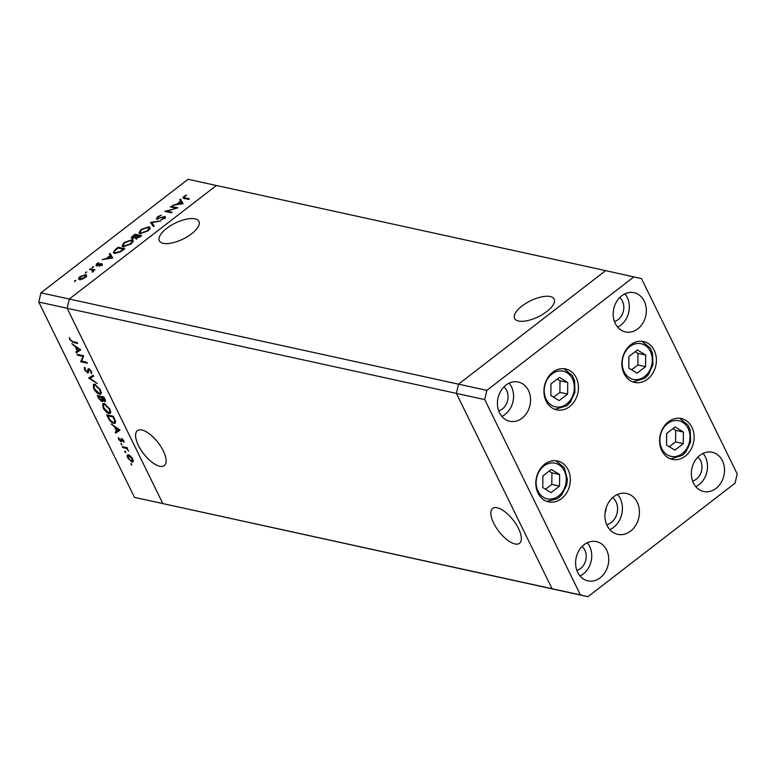 <?xml version="1.0" encoding="UTF-8"?>
<svg xmlns="http://www.w3.org/2000/svg" width="776" height="776" viewBox="0 0 776 776"><rect width="100%" height="100%" fill="white"/><g stroke="black" fill="none" stroke-linecap="round" stroke-linejoin="round"><path stroke-width="1.16" d="M194.999 218.842A22.029 8.876 -26.1 0 0 170.739 225.593A22.029 8.876 -26.1 0 0 159.352 240.783A22.029 8.876 -26.1 0 0 163.261 243.334A22.029 8.876 -26.1 0 0 187.53 236.583A22.029 8.876 -26.1 0 0 198.908 221.403A22.029 8.876 -26.1 0 0 194.999 218.842M550.242 296.539A22.029 8.876 -26.1 0 0 525.973 303.3A22.029 8.876 -26.1 0 0 514.595 318.48A22.029 8.876 -26.1 0 0 518.504 321.041A22.029 8.876 -26.1 0 0 542.773 314.28A22.029 8.876 -26.1 0 0 554.151 299.1A22.029 8.876 -26.1 0 0 550.242 296.539M493.672 523.14A22.029 9.128 52.3 0 1 492.644 508.416A22.029 9.128 52.3 0 1 518.533 528.572A22.029 9.128 52.3 0 1 519.561 543.297A22.029 9.128 52.3 0 1 493.672 523.14M163.299 450.875A22.029 9.128 -127.7 0 0 137.41 430.719A22.029 9.128 -127.7 0 0 138.429 445.434A22.029 9.128 -127.7 0 0 164.318 465.59A22.029 9.128 -127.7 0 0 163.299 450.875M633.982 276.828L486.862 390.367L484.738 399.591L580.429 594.93L587.946 596.705L735.076 483.167L737.2 473.942L641.51 278.613L605.639 270.63L458.519 384.168L69.268 299.032L216.397 185.493L605.639 270.63L458.519 384.168L456.395 393.393L67.143 308.256L162.834 503.585L134.49 497.387L38.8 302.058L40.924 292.833L188.054 179.295L216.397 185.493L69.268 299.032L67.143 308.256L38.8 302.058M486.862 390.367L458.519 384.168L456.395 393.393L552.085 588.722L162.834 503.585L67.143 308.256L69.268 299.032L40.924 292.833M605.047 512.975A15.064 12.29 102.3 0 0 606.221 507.611A15.064 12.29 -77.7 0 1 605.047 512.975M587.946 596.705L134.49 497.387M175.619 208.075L170.419 206.94L171.176 206.348L177.791 207.793L166.85 211.082L172.059 212.226L171.302 212.808L164.687 211.363L175.803 208.463M156.781 219.065L157.402 216.814L161.418 215.146L158.081 216.96L157.547 218.483L164.842 216.436L164.299 218.376L160.933 219.87L163.707 218.163L164.105 217.028L156.248 218.716M157.897 219.647L157.227 218.269L157.819 219.036M165.269 217.319L164.842 216.436L165.327 216.737M165.036 218.56L164.105 217.028M150.399 222.382L160.69 220.995L151.853 222.654L154.249 225.961L153.444 226.592L150.399 222.382M141.019 229.463L148.914 226.776L150.049 227.504L148.041 230.928L140.068 233.634L138.952 232.926L141.019 229.463L141.261 229.958M124.131 242.49L132.036 239.803L133.162 240.531L131.154 243.955L123.19 246.661L122.065 245.963L124.131 242.49L124.383 242.995M110.143 253.451L112.753 257.991L102.131 259.64L106.322 258.505L110.153 255.546L109.309 254.091L110.143 253.451L112.666 258.059M74.923 281.416L74.612 280.786L75.864 280.369L74.457 281.455M79.424 279.535C78.075 279.059 78.308 278.06 80.132 276.528L85.816 274.607L86.679 275.635L85.127 277.624L81.994 279.263L78.638 279.03M85.826 275.916L86.485 275.984L85.816 274.607L86.679 275.635M85.855 272.987L85.544 272.357L86.796 271.93L85.389 273.016M89.473 269.408L90.229 268.826L95.06 269.883L93.586 270.31L92.053 272.114L92.616 270.232L89.473 269.408M93.527 271.872L92.616 270.232M92.674 267.72L92.363 267.089L93.615 266.672L92.208 267.759M102.044 264.373L101.666 263.607L101.375 265.091L99.115 266.158L100.938 264.199L96.078 265.605L96.496 263.898L98.911 262.686L96.816 265.014L100.638 263.665L102.102 263.869M100.977 265.363L100.938 264.199M97.262 266.246L97.078 265.547M114.441 253.325L113.267 252.607L115.537 249.29L118.146 247.272L124.761 248.718L120.144 252.055L114.441 253.325M131.93 238.494C130.901 238.086 131.173 237.252 132.744 236.011L135.034 234.245L141.649 235.691L135.674 238.678L135.247 237.611L131.348 238.135M135.674 238.678L135.247 237.611L135.771 238.688M180.488 199.17L183.097 203.71L172.476 205.349L176.666 204.214L180.498 201.265L179.654 199.81L180.488 199.17L183.01 203.768M184.436 196.629L183.931 197.492L189.373 198.86L188.616 199.451L182.855 197.919L183.796 196.444L186.599 195.038L184.436 196.629M82.673 356.32L77.484 355.185L77.057 354.322L83.672 355.767L81.674 361.17L86.873 362.314L87.3 363.178L80.685 361.732L83.459 355.718M88.561 372.228L87.63 372.946L84.497 369.803L84.506 367.194L85.234 368.076L85.176 369.958L87.213 372.082L88.028 368.998L88.774 368.678L91.471 371.384L91.617 373.712L90.753 371.141L89.221 369.551L87.63 372.946L88.251 372.839M87.213 372.082L88.658 371.141M89.715 369.163L88.677 369.997M88.668 378.028L93.227 375.274L93.683 376.205L90.045 378.271L97.281 383.548L88.668 378.028L89.453 377.427M93.653 388.495L93.333 384.343L94.614 384.178L100.56 389.94L100.909 394.14L99.6 394.305C97.339 393.568 95.361 391.628 93.653 388.495L94.1 388.155M103.082 407.759L102.772 403.598L104.042 403.433L109.998 409.195L110.347 413.395L109.038 413.56C106.778 412.822 104.789 410.892 103.082 407.759L103.528 407.41M111.172 423.948L120.076 430.088L115.643 433.086L115.188 432.145L116.604 431.184L114.47 426.819L111.172 423.948M131.406 463.796L130.834 464.242L130.989 463.553L131.774 465.163L130.989 463.553M128.447 454.843L130.64 456.181L132.754 459.043L133.268 461.536L132.017 462.127L127.749 457.947C126.779 455.745 127.021 454.717 128.447 454.843L127.526 454.969M133.268 461.536L132.017 462.127L133.336 461.109M125.295 451.322L124.723 451.768L124.878 451.089L125.828 452.01L125.664 452.689L124.878 451.089M122.724 447.529L122.298 446.666L127.128 447.723L127.555 448.586L126.837 448.431L128.68 451.04L126.081 448.402L122.724 447.529L123.5 446.928M121.551 443.668L120.969 444.115L121.134 443.435L121.919 445.036L121.134 443.435M121.589 438.576L123.733 440.632L123.927 442.281L122.036 439.439L121.066 441.767L118.66 439.4L118.33 437.528L120.619 440.894L121.211 438.576M122.521 439.07L121.716 439.585M121.657 441.602L121.066 441.767L121.745 441.243M120.619 440.894L121.686 440.205M113.791 423.415C111.569 422.774 109.697 420.902 108.155 417.798L106.69 414.811L113.306 416.256L115.517 421.203L115.217 423.26L113.791 423.415L115.653 421.979M98.533 398.156L97.262 395.556L103.868 397.002L104.789 398.883C105.749 400.688 105.701 401.59 104.653 401.58L102.704 400.164L101.918 401.648L98.533 398.156L98.979 397.816M105.264 401.502L104.653 401.58L105.497 400.93M102.587 401.561L101.918 401.648L102.83 400.94M71.858 343.71L80.772 349.84L76.329 352.837L75.873 351.906L77.299 350.946L75.156 346.581L71.858 343.71M70.441 339.888L72.798 341.595L77.202 342.555L77.629 343.428L73.157 342.449L69.743 339.694L69.365 337.541L70.441 339.888M129.446 455.26L128.341 458.073L131.59 461.264L133.268 460.43M131.59 461.264L132.153 458.907L128.864 455.706L128.166 455.803L129.107 455.075M126.992 447.694L126.081 448.402M123.908 441.078L123.229 441.602M122.453 439.022L121.91 439.439M122.191 438.838L120.94 439.798M119.97 429.933L115.643 433.086M118.059 431.223L117.68 430.457M117.06 430.874L118.757 429.729L115.372 427.44L117.06 430.874M113.053 416.974L107.796 415.829L109.852 419.719L113.364 422.551L114.47 422.435L114.644 420.573L113.053 416.974L113.49 416.634M108.572 415.228L107.796 415.829M115.158 420.175L114.644 420.573M110.842 412.172L109.038 413.56M108.611 412.696L109.639 412.57L109.338 409.097L104.469 404.296L103.46 404.422L103.742 407.866L108.611 412.696M105.09 403.821L104.469 404.296M104.634 398.554L101.501 397.254L104.217 400.717L105.323 400.096M104.217 400.717L104.188 398.893M102.277 396.652L101.501 397.254M102.432 399.048L101.908 399.465L100.822 397.108L98.358 396.565L98.959 397.797L101.491 400.785L103.024 399.863M101.598 396.507L100.822 397.108M101.491 400.785L101.908 399.465M99.144 395.964L98.358 396.565M101.404 392.908L99.6 394.305M99.182 393.442L100.201 393.306L99.91 389.833L95.031 385.041L94.022 385.168L94.313 388.611L99.182 393.442M95.652 384.566L95.031 385.041M93.498 375.817L90.045 378.271M92.004 376.758L91.355 376.341M91.762 372.111L90.821 372.839M78.26 354.584L77.484 355.185M81.79 360.879L80.685 361.732M81.946 360.491L80.588 361.529M80.656 349.685L76.329 352.837M78.745 350.975L78.366 350.219M77.755 350.636L79.443 349.491L76.067 347.192L77.755 350.636M70.238 339.316L69.743 339.694M79.346 279.515L79.744 278.894M80.248 279.932L79.569 278.555L80.18 278.953L84.535 277.498L85.05 275.189L80.723 276.654L80.491 279.583M86.33 276.945L85.05 275.189M90.637 269.66L90.229 268.826M92.926 270.64L93.576 270.785M96.728 264.383L96.496 263.898M100.899 264.189L100.638 263.665M101.317 265.033L102.345 264.985M110.386 256.031L110.153 255.546M110.066 255.411L110.813 254.829M107.398 258.34L111.414 257.748L110.415 256.012L107.398 258.34L107.631 258.815M118.563 248.116L118.146 247.272M113.897 253.151L114.363 252.345M123.326 249.154L118.068 248.01L114.858 250.658L114.285 252.19L115.207 252.743L119.95 251.579L123.326 249.154L123.568 249.649M115.546 253.432L115.207 252.743M132.25 241.113L132.036 239.803M132.706 241.181L133.239 241.355M122.686 246.506L123.093 245.594M123.947 246.079L130.436 243.839L132.172 240.948L131.28 240.395L124.839 242.616L123.054 245.507L124.276 246.758M135.441 235.089L135.034 234.245M133.006 236.525L132.744 236.011M135.732 238.601L136.275 238.251M139.185 236.922L140.214 236.127L138.089 235.661L136.421 238.086L139.185 236.922L139.408 237.398M140.446 236.612L140.214 236.127M136.702 238.659L136.091 237.873L136.76 239.25M136.906 235.904L137.41 235.516L134.956 234.982L132.686 237.912L136.906 235.904L137.148 236.399M137.653 236.001L137.41 235.516M135.926 238.484L135.247 237.107M132.968 238.494L132.356 237.698L133.026 239.076M149.128 228.086L148.914 226.776M149.584 228.154L150.127 228.328M139.564 233.469L139.971 232.567M140.834 233.052L147.324 230.811L149.05 227.921L148.158 227.368L141.727 229.58L139.932 232.48L141.164 233.721M150.864 223.022L150.505 222.305M151.32 223.663L152.29 223.536M154.046 226.126L151.853 222.654M157.654 217.338L157.402 216.814M164.037 217.949L165.511 217.814M171.593 207.192L171.176 206.348M167.267 211.926L166.85 211.082M180.73 201.75L180.498 201.265M180.41 201.12L181.157 200.547M177.743 204.059L181.759 203.457L180.76 201.731L177.743 204.059L177.976 204.534M184.067 196.988L183.796 196.444M683.404 432.038L675.101 426.955L666.662 433.474L666.526 445.065L674.829 450.148L683.268 443.639L683.404 432.038L675.702 430.35L672.908 428.643M669.31 446.772L675.566 441.951L675.702 430.35M675.566 441.951L683.268 443.639M628.812 368.086L637.115 373.169L645.554 366.65L645.69 355.059L637.387 349.976L628.948 356.485L628.812 368.086M631.596 369.793L637.853 364.962L637.988 353.371L635.195 351.664M637.988 353.371L645.69 355.059M637.853 364.962L645.554 366.65M567.731 382.481L559.418 377.398L550.979 383.907L550.844 395.508L559.147 400.591L567.596 394.072L567.731 382.481L560.02 380.793L557.236 379.086M553.627 397.215L559.884 392.384L560.02 380.793M559.884 392.384L567.596 394.072M551.329 469.431L542.89 475.94L542.754 487.541L551.057 492.624L559.496 486.106L559.632 474.514L551.329 469.431M545.538 489.239L551.794 484.418L551.93 472.826L549.136 471.119M551.93 472.826L559.632 474.514M551.794 484.418L559.496 486.106M606.754 524.799A15.064 12.29 102.3 0 0 611.226 522.568A15.064 12.29 102.3 0 0 612.7 497.581M647.562 379.173A20.923 17.072 -77.7 0 1 634.671 382.423A20.923 17.072 -77.7 0 1 622.003 366.291A20.923 17.072 -77.7 0 1 630.723 344.786A20.923 17.072 -77.7 0 1 643.614 341.547A20.923 17.072 -77.7 0 1 656.283 357.678A20.923 17.072 -77.7 0 1 647.562 379.173M685.276 456.162A20.923 17.072 -77.7 0 1 672.385 459.402A20.923 17.072 -77.7 0 1 659.716 443.271A20.923 17.072 -77.7 0 1 668.437 421.775A20.923 17.072 -77.7 0 1 681.328 418.526A20.923 17.072 -77.7 0 1 693.996 434.657A20.923 17.072 -77.7 0 1 685.276 456.162M609.82 529.63A20.923 17.072 102.3 0 0 613.583 527.389A20.923 17.072 102.3 0 0 617.512 494.467M630.597 531.104A20.923 17.072 -77.7 0 1 617.696 534.344A20.923 17.072 -77.7 0 1 605.038 518.222A20.923 17.072 -77.7 0 1 613.748 496.718A20.923 17.072 -77.7 0 1 626.639 493.478A20.923 17.072 -77.7 0 1 639.308 509.599A20.923 17.072 -77.7 0 1 630.597 531.104M561.504 498.628A20.923 17.072 -77.7 0 1 548.613 501.878A20.923 17.072 -77.7 0 1 535.944 485.747A20.923 17.072 -77.7 0 1 544.655 464.242A20.923 17.072 -77.7 0 1 557.556 461.002A20.923 17.072 -77.7 0 1 570.215 477.133A20.923 17.072 -77.7 0 1 561.504 498.628M569.603 406.605A20.923 17.072 -77.7 0 1 556.702 409.844A20.923 17.072 -77.7 0 1 544.044 393.713A20.923 17.072 -77.7 0 1 552.755 372.208A20.923 17.072 -77.7 0 1 565.646 368.969A20.923 17.072 -77.7 0 1 578.314 385.1A20.923 17.072 -77.7 0 1 569.603 406.605M621.683 295.811A20.079 16.393 102.3 0 0 613.312 316.453A20.079 16.393 102.3 0 0 625.475 331.934A20.079 16.393 102.3 0 0 637.853 328.82A20.079 16.393 102.3 0 0 646.214 308.179A20.079 16.393 102.3 0 0 634.06 292.697A20.079 16.393 102.3 0 0 621.683 295.811M617.628 327.084A20.079 16.393 102.3 0 0 620.848 325.105A20.079 16.393 102.3 0 0 624.903 293.832M584.085 544.713A20.079 16.393 102.3 0 0 575.724 565.355A20.079 16.393 102.3 0 0 587.878 580.846A20.079 16.393 102.3 0 0 600.255 577.732A20.079 16.393 102.3 0 0 608.617 557.09A20.079 16.393 102.3 0 0 596.463 541.6A20.079 16.393 102.3 0 0 584.085 544.713M580.031 575.986A20.079 16.393 102.3 0 0 583.251 574.007A20.079 16.393 102.3 0 0 587.306 542.734M505.913 385.148A20.079 16.393 102.3 0 0 497.552 405.79A20.079 16.393 102.3 0 0 509.706 421.271A20.079 16.393 102.3 0 0 522.083 418.157A20.079 16.393 102.3 0 0 530.445 397.516A20.079 16.393 102.3 0 0 518.29 382.035A20.079 16.393 102.3 0 0 505.913 385.148M501.859 416.421A20.079 16.393 102.3 0 0 505.079 414.442A20.079 16.393 102.3 0 0 509.134 383.169M699.855 455.376A20.079 16.393 102.3 0 0 691.484 476.018A20.079 16.393 102.3 0 0 703.648 491.499A20.079 16.393 102.3 0 0 716.025 488.395A20.079 16.393 102.3 0 0 724.386 467.744A20.079 16.393 102.3 0 0 712.232 452.262A20.079 16.393 102.3 0 0 699.855 455.376M695.8 486.649A20.079 16.393 102.3 0 0 699.021 484.67A20.079 16.393 102.3 0 0 703.075 453.397M697.866 457.142A13.386 10.932 -77.7 0 1 696.324 479.17A13.386 10.932 -77.7 0 1 692.628 481.071M498.687 410.844A13.386 10.932 102.3 0 0 502.382 408.942A13.386 10.932 102.3 0 0 503.925 386.914M576.859 570.408A13.386 10.932 102.3 0 0 580.555 568.507A13.386 10.932 102.3 0 0 582.097 546.479M619.694 297.577A13.386 10.932 -77.7 0 1 618.152 319.596A13.386 10.932 -77.7 0 1 614.456 321.506M484.738 399.591L456.395 393.393L552.085 588.722L580.429 594.93M125.12 447.286L124.344 447.888M88.774 369.706L87.901 370.375M73.933 341.847L73.157 342.449M115.779 249.804L115.537 249.29M122.967 250.105L122.734 249.62M185.386 198.743L184.969 197.899M682.308 453.543A18.246 14.889 102.3 0 0 688.108 428.41A18.246 14.889 102.3 0 0 667.622 423.56A18.246 14.889 102.3 0 0 661.821 448.693A18.246 14.889 102.3 0 0 682.308 453.543M629.908 346.571A18.246 14.889 102.3 0 0 624.108 371.714A18.246 14.889 102.3 0 0 644.594 376.564A18.246 14.889 102.3 0 0 650.395 351.421A18.246 14.889 102.3 0 0 629.908 346.571M566.635 403.986A18.246 14.889 102.3 0 0 572.436 378.853A18.246 14.889 102.3 0 0 551.94 374.003A18.246 14.889 102.3 0 0 546.139 399.136A18.246 14.889 102.3 0 0 566.635 403.986M566.247 479.733A18.246 14.889 102.3 0 0 551.406 462.971A18.246 14.889 102.3 0 0 536.138 482.313A18.246 14.889 102.3 0 0 550.979 499.084A18.246 14.889 102.3 0 0 566.247 479.733M121.803 439.478L122.424 438.993M120.891 440.855L121.686 440.244M114.47 422.435L115.595 421.562M109.639 412.57L110.822 411.649M103.46 404.422L104.547 403.588M100.201 393.306L101.384 392.394M94.022 385.168L95.118 384.324M87.581 372.024L88.648 371.2M88.862 369.609L89.57 369.056M101.132 264.325L101.811 265.702M114.285 252.19L114.964 253.568M123.054 245.507L123.723 246.884M132.172 240.948L132.841 242.325M139.932 232.48L140.611 233.857M149.05 227.921L149.729 229.298M183.931 197.492L184.61 198.86M670.736 458.936L682.434 455.337L685.926 451.894L690.63 441.932L690.242 430.079L688.002 425.102L679.63 418.264M633.022 381.947L644.72 378.349L648.212 374.915L652.907 364.943L652.529 353.09L650.288 348.114L641.917 341.285M555.053 409.369L566.752 405.78L570.253 402.337L574.948 392.365L574.56 380.512L572.319 375.545L563.948 368.707M546.964 501.403L557.391 498.706L561.514 495.136L566.693 485.107L567.421 479.442L564.259 467.627L555.858 460.74"/></g></svg>
